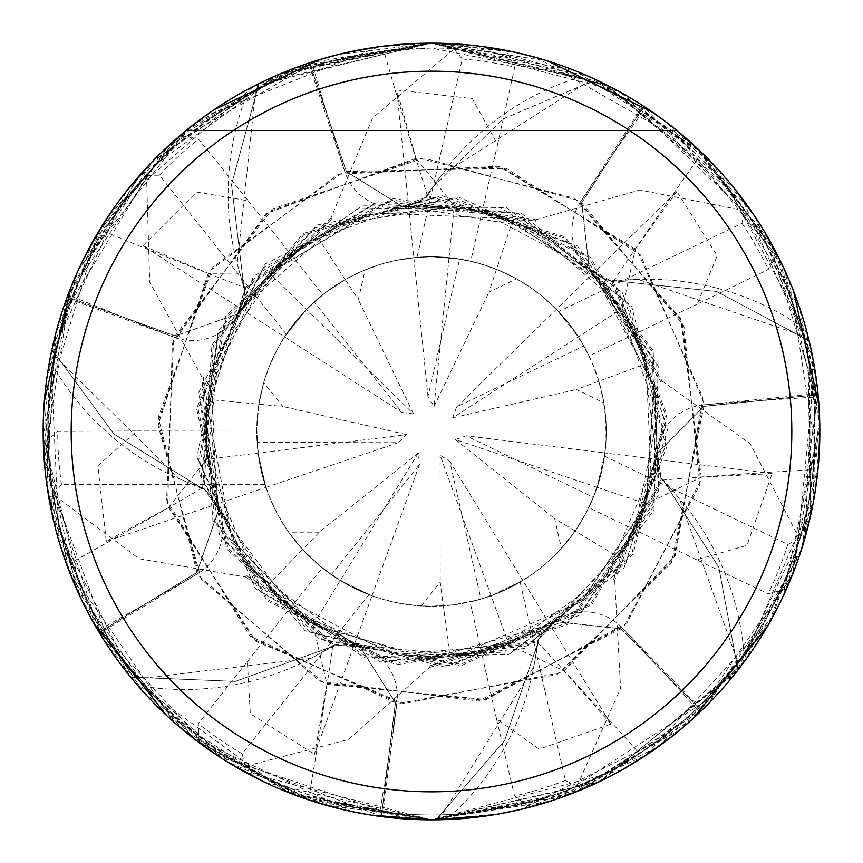 <?xml version="1.0" encoding="UTF-8"?>
<svg xmlns="http://www.w3.org/2000/svg" width="863" height="863" viewBox="0 0 863 863"><rect width="100%" height="100%" fill="white"/><g stroke="black" fill="none" stroke-linecap="round" stroke-linejoin="round"><path stroke-width="0.65" stroke-dasharray="4.32 3.24" d="M622.18 769.807L431.5 819.839A388.339 388.339 0 0 1 43.161 431.5A388.339 388.339 0 0 1 431.5 43.15C339.688 44.186 257.886 73.312 186.084 130.529C257.886 73.312 339.688 44.186 431.5 43.15C523.312 44.186 605.114 73.312 676.916 130.529C605.114 73.312 523.312 44.186 431.5 43.15A388.339 388.339 0 0 1 819.839 431.5A388.339 388.339 0 0 1 431.5 819.839L563.722 796.635L681.112 728.998L767.887 625.535L813.086 503.614L815.966 376.753L777.973 256.095L702.709 153.549L595.977 79.709L503.485 118.76L431.5 188.512L426.678 195.545L426.732 197.53L426.678 195.545L431.5 188.512L503.302 118.889L595.589 79.795A388.102 388.102 0 0 1 643.636 106.505L581.727 202.848L589.343 268.663L611.932 281.489L612.849 280.475L638.307 279.429A272.622 272.622 0 0 1 800.12 325.75A383.485 383.485 0 0 1 813.162 394.111L813.453 397.207C815.265 401.759 815.147 425.912 813.075 469.688C808.685 529.537 785.654 590.896 744.003 653.766A383.485 383.485 0 0 1 698.685 706.581L696.452 708.739C694.025 713 675.06 727.962 639.559 753.636C590.022 787.509 527.692 807.768 452.568 814.402A383.485 383.485 0 0 1 383.021 811.9L396.926 702.806A6557.333 1682.03 119.5 0 1 379.947 811.5L383.021 811.9M568.145 795.006L431.5 819.839L598.48 782.105L736.711 671.608L810.778 514.887L809.084 340.756L716.819 291.511L612.967 280.615L611.457 281.899L612.967 280.615L716.603 291.446L808.782 340.507A388.102 388.102 0 0 1 817.854 394.725L703.928 406.387L657.218 453.377L661.274 479.03L662.644 479.127L679.332 498.372A272.622 272.622 0 0 1 744.003 653.766M535.157 221.64L535.815 219.752L393.399 198.566L265.157 264.078L198.803 392.136L219.526 535.308L319.644 639.364L461.284 665.643L591.738 604.78L662.611 479.299L660.659 478.911L662.611 479.299L718.76 567.077L737.865 669.731A388.102 388.102 0 0 1 701.134 710.627L620.982 628.836L555.136 621.619L537.595 640.778L538.383 641.91L533.733 666.959A272.622 272.622 0 0 1 452.568 814.402M499.019 813.928L431.5 819.839L436.257 819.559L504.488 740.81L538.221 641.986L537.304 640.227L538.221 641.986L504.596 740.616L436.257 819.57A388.102 388.102 0 0 1 431.5 819.591A388.102 388.102 0 0 1 381.381 816.344L395.362 702.676L359.947 646.689L334.024 644.931L333.636 646.247L311.155 658.242A272.622 272.622 0 0 1 145.264 686.7C197.293 741.306 251.996 777.401 309.364 795.006C351.575 806.765 375.103 812.256 379.947 811.5M496.516 269.288L488.997 292.072L516.527 278.814L496.516 269.288L476.592 262.654L456.009 258.469L431.5 256.743A174.758 174.758 0 0 1 606.258 431.5A174.758 174.758 0 0 1 431.5 606.247L453.755 604.823L477.768 600.012L491.123 595.761L522.838 580.475L502.525 591.166L480.971 599.105L449.817 461.392L440.076 455.157L508.911 644.78L450.087 657.865M578.652 77.368A383.485 383.485 0 0 1 588.242 81.51L441.554 174.995A272.622 272.622 0 0 0 427.541 195.815A52.147 52.147 0 0 1 426.527 196.624L426.505 195.545L441.554 174.995A272.622 272.622 0 0 1 578.652 77.368L431.489 48.015A383.485 383.485 0 0 1 814.985 431.5A383.485 383.485 0 0 1 431.5 814.985A383.485 383.485 0 0 1 48.015 431.5A383.485 383.485 0 0 1 431.5 48.015L383.819 50.982C340.691 58.716 317.109 63.97 313.075 66.753L310.13 67.724L344.941 172.05A6557.333 1682.03 -86.2 0 1 313.075 66.753M800.12 325.75C776.937 253.992 743.313 197.735 699.267 156.969C666.333 128.069 647.52 112.913 642.827 111.489L640.238 109.795A383.485 383.485 0 0 0 588.242 81.51L595.589 79.795A388.091 388.091 0 0 1 643.636 106.505L768.135 237.897L818.911 404.607M365.146 269.828L345.222 279.526L358.339 299.623L365.146 269.828A174.758 174.758 0 0 1 431.5 256.743L413.841 257.638L431.5 256.743L459.645 259.019L427.972 396.613L434.035 406.462L449.062 257.627M246.98 575.664L245.642 577.013L139.094 558.739L53.668 494.704L48.9 498.059L96.429 627.811L183.269 730.141L299.698 796.786L431.532 819.839L581.5 789.699L708.07 704.111L792.245 575.265L819.71 421.403L784.596 269.849L698.275 149.299L574.931 70.615L431.5 43.161L292.956 68.684L193.204 124.865L107.573 217.303L55.858 333.021L43.765 453.075L69.31 571.597L130.68 677.077L235.178 681.414L333.474 646.171L334.272 644.359L333.474 646.171L235.405 681.382L131.057 677.175A388.102 388.102 0 0 1 99.364 632.266L196.947 572.32L218.641 509.72L203.851 488.361L213.334 345.146L303.927 234.574L438.857 197.001L574.208 245.275L656.074 363.539L653.884 506.333L566.851 623.162L429.224 666.107L450.087 657.843L440.195 582.05L421.144 605.945L431.5 606.247A174.758 174.758 0 0 1 256.743 431.5A174.758 174.758 0 0 1 459.645 259.019M561.425 548.361L575.179 530.982L554.629 518.566L561.425 548.361A174.758 174.758 0 0 1 480.971 599.105M818.307 465.988L786.495 588.954L768.21 593.776L696.743 559.839L746.991 545.33L772.148 473.647L701.241 477.153L646.516 503.949L620.055 558.091L575.168 530.982L586.074 513.021L594.736 493.895L597.099 487.304L604.931 452.967L600.616 475.524L593.388 497.315L466.29 435.815L455.351 439.537L597.099 487.304L592.104 500.389L584.402 516.106L577.131 528.091L568.739 539.688L558.113 551.942L546.398 563.172L533.69 573.259L520.109 582.126L565.384 780.476L577.196 785.783M603.873 402.773L598.857 381.187L576.355 389.515L603.873 402.773A174.758 174.758 0 0 1 593.388 497.315M598.857 381.187L591.619 361.478L582.061 342.784L578.383 336.818L556.419 309.288L571.36 326.721L583.895 345.966L456.57 406.991L452.654 417.865L622.201 308.566L648.037 363.01L660.734 381.511L588.221 256.872L454.93 198.026L315.232 227.703L218.177 333.841L201.252 476.538L267.918 599.699L395.869 663.41L537.595 640.778L555.136 621.619L620.982 628.836L701.306 710.799L574.089 792.709L431.5 819.839L418.782 819.634M516.527 278.814A174.758 174.758 0 0 1 583.895 345.966M427.541 195.815A6560.709 1682.893 -86.2 0 1 383.819 50.982M332.061 219.612L330.993 217.918L372.525 118.091L453.949 49.072L451.737 43.679L431.5 43.15L259.019 83.571L231.532 184.477L244.024 288.156L245.534 289.288L244.024 288.156L231.521 184.704L258.835 83.916A388.102 388.102 0 0 1 309.677 63.01L346.257 171.532L402.428 206.591L419.386 201.327A52.147 52.147 0 0 1 344.941 172.05M419.386 201.327A52.147 52.147 0 0 0 426.527 196.624L419.386 201.327M259.019 83.571A388.339 388.339 0 0 1 309.601 62.783L346.397 171.489L309.677 63.021A388.091 388.091 0 0 0 258.835 83.927L255.599 90.734A383.485 383.485 0 0 1 310.13 67.724M345.222 279.526L324.812 293.086L306.516 309.364L324.822 293.086L345.232 279.526L316.548 235.631L331.759 219.137L226.397 317.53L198.663 460.551L258.641 590.152L383.711 661.198L526.613 645.966L631.867 553.571L665.535 414.639L611.932 281.489L589.343 268.663L581.727 202.848L643.636 106.505L581.597 202.762L589.213 268.533L603.906 278.512A52.147 52.147 0 0 1 580.368 202.061L640.238 109.795M611.813 281.36L603.906 278.512A52.147 52.147 0 0 0 613.291 281.457A272.622 272.622 0 0 1 638.307 279.429L802.86 335.826L808.782 340.507A388.091 388.091 0 0 1 817.844 394.725L792.752 573.981L694.068 717.628M613.291 281.457A6560.709 1682.893 -34.7 0 1 699.267 156.969M429.159 665.546L429.386 667.53L348.62 739.472L245.34 766.312L244.995 772.126L431.489 819.839L550.756 801.069L659.159 746.107L745.513 659.979L801.889 548.21L819.807 426.225L799.731 308.156L713.183 164.175L618.89 91.338L431.5 43.161L506.02 50.367L514.79 67.109L497.606 144.348L472.277 98.587L396.786 90.011L415.988 158.35L454.294 205.75L512.967 219.504L535.34 221.111L392.741 200.087L263.625 267.562L199.687 395.265L222.115 537.336L323.118 639.569L460.982 664.262L590.594 603.96L661.274 479.03L657.218 453.377L703.928 406.387L817.844 394.725L703.917 406.236L657.239 453.194L658.598 470.907A52.147 52.147 0 0 1 703.701 404.833L813.162 394.111M661.306 478.857L658.598 470.907A52.147 52.147 0 0 0 662.158 480.087A272.622 272.622 0 0 1 679.332 498.372L737.833 662.191L737.865 669.731L718.836 567.282L662.644 479.127M662.158 480.087A6560.709 1682.893 16.7 0 1 813.075 469.688M435.944 819.807A388.339 388.339 0 0 1 431.5 819.828L600.335 781.209L737.865 669.731A388.091 388.091 0 0 1 701.134 710.627L621.101 628.728L555.276 621.522L542.288 633.615A52.147 52.147 0 0 1 622.061 627.692L698.685 706.581M537.746 640.702L542.288 633.615A52.147 52.147 0 0 0 537.325 642.126A272.622 272.622 0 0 1 533.733 666.959L442.136 814.834L436.257 819.57A388.091 388.091 0 0 1 381.381 816.344L212.201 751.986L94.121 623.809M537.325 642.126A6560.709 1682.893 68.1 0 1 639.559 753.636M620.055 558.091L613.507 579.548L665.74 445.157L628.652 304.261L518.361 213.539L374.866 203.819L252.74 279.547L198.005 408.469L227.961 548.232L334.024 644.931L359.947 646.689L395.362 702.676L381.381 816.344L395.513 702.698L360.108 646.743L342.546 644.132A52.147 52.147 0 0 0 332.805 645.556A272.622 272.622 0 0 1 311.155 658.242L138.425 678.814A383.485 383.485 0 0 1 103.851 630.767L197.821 573.615A6557.333 1682.03 171 0 1 102.255 628.113L103.851 630.767M332.805 645.556A6560.709 1682.893 119.5 0 1 309.364 795.006M334.186 645.006L342.546 644.132A52.147 52.147 0 0 1 396.926 702.806M145.264 686.7A383.485 383.485 0 0 1 138.425 678.814L131.057 677.175A388.091 388.091 0 0 1 99.364 632.255L44.196 459.871L70.788 287.627M53.506 366.829A383.485 383.485 0 0 1 55.405 356.559L179.191 478.771A272.622 272.622 0 0 0 202.611 487.8A52.147 52.147 0 0 1 203.625 488.598L202.578 488.868L179.191 478.771A272.622 272.622 0 0 1 53.506 366.829C43.258 441.543 49.137 506.818 71.144 562.654C88.263 602.978 98.641 624.801 102.255 628.113M202.611 487.8A6560.709 1682.893 171 0 1 71.144 562.654M203.895 488.534L203.625 488.598A52.147 52.147 0 0 1 209.795 494.521L203.895 488.534L218.641 509.72L196.947 572.32L99.364 632.255L197.023 572.449L218.695 509.893L209.795 494.521A52.147 52.147 0 0 1 197.821 573.615M535.815 219.752L639.796 189.979L744.489 210.615L747.326 205.523L606.797 84.973L431.522 43.15L299.429 66.3L186.332 130.324L100.874 227.8L51.931 349.418L113.7 433.83L202.535 488.706L204.455 488.199L202.535 488.706L113.862 433.981L52.104 349.774A388.102 388.102 0 0 1 67.454 297.001L175.103 336.063L237.53 314.003L243.992 297.455A52.147 52.147 0 0 1 174.682 337.411L71.413 299.58L72.492 296.678C72.837 291.78 83.431 270.065 104.272 231.532A6560.709 1682.893 -137.6 0 0 244.768 287.649A272.622 272.622 0 0 1 246.387 95.653C181.575 134.218 134.207 179.515 104.272 231.532M244.768 287.649A52.147 52.147 0 0 1 244.768 288.943L243.916 288.296L237.228 263.711L255.599 90.734A383.485 383.485 0 0 0 246.387 95.653M245.006 289.116L243.992 297.455A52.147 52.147 0 0 0 244.768 288.943L237.627 313.852L245.114 288.976L357.627 208.781L500.152 207.131L617.584 288.598L665.988 423.884L626.117 562.547L512.018 651.889L366.894 657.067L246.656 575.988L266.117 587.153L313.021 624.995L326.958 684.316L314.607 754.23L371.985 595.804L340.249 580.529L371.975 595.794L419.547 464.456L418.35 452.956L319.213 532.169L302.546 549.429L320.302 566.301L340.238 580.529L328.598 572.741L314.984 561.737L304.919 551.986L295.48 541.22L285.901 528.134L277.562 514.208L270.551 499.58L264.93 484.359A174.758 174.758 0 0 1 256.743 431.166L257.476 447.498L259.029 459.666L262.417 475.664L265.933 487.412L258.08 453.075L265.923 487.401L260.033 465.2L257.088 442.428L398.275 442.697L406.527 434.596L258.08 453.064L256.775 428.598L258.889 404.197L256.775 428.609L258.08 453.064L206.343 459.504L206.678 399.245L203.28 377.077L214.52 520.777L309.03 631.64L447.757 665.556L581.284 612.072L658.48 490.864L651.867 350.95L564.24 238.015L426.538 196.915M51.931 349.418A388.339 388.339 0 0 1 67.228 296.915L175.157 335.912L67.454 297.001A388.091 388.091 0 0 0 52.104 349.785L55.405 356.559A383.485 383.485 0 0 1 71.413 299.58M203.841 377.131L201.856 376.915L212.891 520.475L305.286 630.918L444.909 667.121L579.882 615.06L659.041 494.294L653.151 350.346L564.78 236.71L426.505 195.545M174.606 722.719L68.026 568.221L43.344 443.658L57.724 431.381L136.839 430.95L97.864 465.826L106.3 541.328L168.652 507.401L256.052 641.414L403.808 703.669L561.015 672.482L673.647 558.836L703.474 401.813L640.519 254.973L506.268 168.317L346.387 171.478L402.6 206.559L426.721 196.904L402.6 206.559L346.246 171.521M613.032 579.256L614.726 580.314L667.067 446.182L631.738 306.581L521.651 213.388L377.455 201.726L253.733 276.182L196.591 408.436L226.904 549.159L333.636 646.247M245.642 577.013L364.769 657.897L508.728 654.51L624.078 567.919L667.53 429.936L622.471 292.751L506.257 207.605L362.309 205.847L243.916 288.296M326.969 684.337L486.236 699.548L627.023 622.838L700.659 480.486L682.04 321.575L577.865 200.356L423.809 158.015L272.363 208.943L175.146 335.923L237.627 313.852L175.092 336.063M429.386 667.53L566.894 624.823L654.014 510.162L658.232 365.988L577.444 245.987L442.093 195.685L303.064 233.463L211.942 344.909L202.578 488.879M660.206 381.694L662.083 381.036L589.861 256.473L458.685 197.055L317.185 225.027L218.166 330.497L199.245 473.647L267.001 600.777L395.934 664.812L538.383 641.91M330.993 217.918L225.631 316.052L196.893 457.163L255.642 588.89L380.497 661.953L524.273 648.555L633.14 554.197L666.883 414.251L612.849 280.475M186.084 130.529L676.916 130.529L186.084 130.529M418.35 452.956L313.021 624.995M371.975 595.794L350.939 586.581L331.306 574.672L419.547 464.456M206.689 399.245L282.784 406.473L263.733 382.579L258.889 404.208L263.582 383.086L268.803 367.724L277.918 348.113L286.311 334.229A174.758 174.758 0 0 1 322.794 294.661L313.474 302.622L301.942 314.218L294.035 323.593L284.553 336.915L306.505 309.364L284.563 336.904L298.231 318.447L314.208 301.953L402.029 412.503L413.506 413.906L269.213 272.924L316.538 235.61M263.733 382.579A174.758 174.758 0 0 1 314.208 301.953M319.213 532.169L288.652 532.158A174.758 174.758 0 0 1 257.088 442.428M288.652 532.158L302.546 549.429L266.117 587.153M421.144 605.945A174.758 174.758 0 0 1 331.306 574.672M522.838 580.475L449.817 461.392M440.076 455.157L440.195 582.05M648.037 363.01L598.857 381.209L602.806 396.937L605.761 418.361L606.053 439.99L604.51 456.139A174.758 174.758 0 0 1 588.803 507.617L595.233 492.579L599.116 480.95L602.169 469.073L604.931 452.956L466.29 435.815M455.351 439.537L554.629 518.566M699.645 150.583L775.934 252.125L768.318 269.429L697.218 304.143L717.207 255.815L676.851 191.446L456.57 406.991M452.654 417.865L576.355 389.515M413.841 257.638L427.972 396.613M434.035 406.462L488.997 292.072M43.635 412.223L97.972 232.568L179.979 135.61L198.544 139.191L248.21 200.777L196.645 192.05L142.87 245.718L402.029 412.503M413.506 413.906L358.339 299.623M265.923 487.401L398.275 442.697M406.527 434.596L282.784 406.473M470.702 261.198L451.23 257.854L431.5 256.743A174.758 174.758 0 0 1 470.702 261.198L497.606 144.348M413.83 257.638L431.5 256.743L413.83 257.638L396.786 90.011M345.232 279.526L359.688 272.179L379.914 264.531L395.621 260.464L417.023 257.347A174.758 174.758 0 0 1 606.258 431.5A174.758 174.758 0 0 1 431.5 606.247L417.811 605.718L399.709 603.334L381.953 599.084L368.986 594.683A174.758 174.758 0 0 1 322.287 567.919L335.513 577.53L345.998 583.906L360.605 591.231L371.985 595.804M772.59 617.153L645.686 755.438L529.731 807.207L514.553 795.934L496.527 718.89L539.202 749.127L610.939 724.111L522.859 580.465L491.123 595.761L477.778 600.012L453.744 604.834L431.5 606.247A174.758 174.758 0 0 1 256.743 431.5A174.758 174.758 0 0 1 431.5 256.743L449.051 257.627L466.365 260.259L483.323 264.607L501.522 271.381L516.063 278.566L529.882 287.066L542.849 296.807L558.631 311.597L741.943 223.323L744.489 210.615M595.977 79.709A388.339 388.339 0 0 1 643.766 106.3M819.774 424.434L782.773 597.067M407.314 819.084L218.835 756.43M190.885 736.312L166.386 715.265M93.679 623.032L81.489 599.731M614.726 580.314L620.605 688.318L577.196 785.794L581.533 789.688L692.331 719.213L771.544 619.062L813.895 499.202L815.19 371.565L773.615 247.746L693.302 144.671L587.692 75.955L431.5 43.161L547.617 60.928L652.029 111.845M668.07 123.528L779.969 260.087M789.311 280.572L818.307 466.009M814.888 493.345L741.5 665.384L601.986 780.411M809.084 340.756A388.339 388.339 0 0 1 818.092 394.693M679.105 730.659L521.069 809.365M370.615 815.039L344.801 810.033M311.791 800.929L198.997 742.547L198.361 723.658L247.357 661.522L250.313 713.744L314.607 754.23M662.083 381.036L750.195 443.765L799.343 538.48L805.093 537.52L812.817 357.962L741.921 198.145L607.207 85.178L431.5 43.15L514.758 52.179M536.603 57.648L699.656 150.604M718.901 170.313L807.649 334.952L810.594 515.75M800.896 551.306L727.024 683.442M719.451 692.061L552.956 800.357M519.796 809.667L488.059 815.697M737.865 670.13A388.339 388.339 0 0 1 701.306 710.799M309.601 62.783L431.5 43.161L482.115 46.462M516.031 52.47L547.347 60.831M652.762 112.352L673.852 128.058M204.736 116.235L379.084 46.71L431.5 43.15L601.511 82.341L733.733 187.638M755.481 217.39L812.741 357.541M814.748 368.803L795.61 566.516M782.223 598.253L767.153 626.818M693.399 718.232L673.399 735.298M466.106 44.703L611.371 87.325M621.446 92.773L764.089 231.004M780.54 261.262L793.485 290.853M818.976 405.502L819.839 431.78M201.856 376.915L149.687 282.158L146.505 175.502L140.917 173.873L77.832 271.079L46.613 379.806L47.832 491.586L81.133 598.976L143.107 691.565L225.955 760.972L324.52 804.812L431.5 819.839L311.78 800.918M168.652 507.401L206.343 459.504M338.22 54.52L431.5 43.161L277.821 74.854L152.934 160.928L70.809 287.584L43.193 436.57L75.933 587.627L164.574 713.561L289.461 792.924L431.5 819.839L371.5 815.179M285.89 791.5L134.488 681.684L53.398 520.076M46.699 483.83L55.922 332.73M59.008 321.672L162.028 151.866M187.864 129.083L213.841 109.881M319.946 59.525L345.362 52.826M84.736 606.322L43.172 434.736M112.924 209.429L253.679 86.257L429.278 43.161M67.228 296.915L167.843 146.386L319.083 59.784M610.939 724.1L563.981 670.864L508.911 644.78M78.609 269.385L186.85 129.903M406.495 43.959L431.5 43.161L281.813 73.161L138.145 177.034L67.519 296.085L44.186 403.258L55.901 530.162L109.223 648.178L195.318 739.753L306.095 799.03L431.5 819.828L265.006 782.342M676.84 191.446L635.384 249.073L622.201 308.566M351.985 811.608L191.91 737.121M59.245 542.115L50.712 355.276L126.505 191.111M150.669 163.28L274.563 76.278M285.103 71.802L431.5 43.15L294.369 68.177L177.972 137.336L92.125 242.73L47.756 371.91L51.629 512.169L102.967 638.555L196.494 740.67L294.175 794.747L431.489 819.85A388.339 388.339 0 0 1 381.349 816.581M142.87 245.718L208.274 273.323L269.213 272.924M232.503 764.974L120.108 663.55M113.398 654.251L44.865 467.832M43.161 433.431L44.347 401.144M71.122 286.796L81.737 262.74M286.311 334.229L159.461 175.167L146.505 175.502M512.967 219.504L496.527 269.288M449.051 257.627L454.294 205.75M772.148 473.647L604.931 452.956L597.11 487.304L646.516 503.949M247.357 661.522L322.287 567.919M368.986 594.683L242.125 753.755L245.34 766.301M496.527 718.89L470.065 601.943L485.826 597.595L497.347 593.366L508.534 588.35L522.859 580.465M581.533 789.688A388.339 388.339 0 0 1 529.731 807.207A388.339 388.339 0 0 0 581.533 789.688M244.995 772.126A388.339 388.339 0 0 1 198.997 742.547A388.339 388.339 0 0 0 244.995 772.126M697.218 304.143L589.095 355.966L583.41 345.103L574.661 331.284L564.672 318.339L556.408 309.278L578.383 336.818L582.061 342.773L591.619 361.489L598.857 381.209M747.326 205.523A388.339 388.339 0 0 1 775.934 252.125A388.339 388.339 0 0 0 747.326 205.523M604.51 456.139L787.822 544.413L799.343 538.48M248.21 200.777L322.794 294.661M140.917 173.873A388.339 388.339 0 0 1 179.979 135.61M130.68 677.077A388.339 388.339 0 0 1 99.159 632.385M417.023 257.347L462.298 58.986L453.949 49.072M520.109 582.126A174.758 174.758 0 0 1 470.065 601.943M558.631 311.597A174.758 174.758 0 0 1 589.095 355.966M264.93 484.359L61.478 484.359L53.668 494.704M696.743 559.839L588.803 507.617M805.093 537.52A388.339 388.339 0 0 1 786.495 588.954A388.339 388.339 0 0 0 805.093 537.52M451.737 43.679A388.339 388.339 0 0 1 506.02 50.367A388.339 388.339 0 0 0 451.737 43.679M106.3 541.328L265.933 487.412M136.839 430.95L256.743 431.166M48.9 498.059A388.339 388.339 0 0 1 43.344 443.658A388.339 388.339 0 0 0 48.9 498.059M580.368 202.061A6557.333 1682.03 -34.7 0 1 642.827 111.489M703.701 404.833A6557.333 1682.03 16.7 0 1 813.453 397.207M622.061 627.692A6557.333 1682.03 68.1 0 1 696.452 708.739M174.682 337.411A6557.333 1682.03 -137.6 0 1 72.492 296.678M415.977 158.339L265.88 213.733L172.32 343.938L167.735 504.143L253.463 639.235L399.925 703.259L557.088 674.553L671.446 562.956L703.928 406.225M701.263 477.153L680.659 318.49L574.542 198.296L419.364 158.177L268.587 211.705L173.582 340.238L166.591 499.85L249.946 636.171L395.513 702.709M564.003 670.864L675.2 555.837L703.011 397.929L637.617 251.597L501.77 167.088L342.039 172.945L212.891 267.001L158.285 417.163L197.023 572.471M635.384 249.051L498.49 166.235L338.361 174.261L210.248 270.572L158.08 421.824L199.342 576.247L319.774 681.231L478.318 701.058L621.112 628.728M208.263 273.323L157.983 425.211L201.446 579.548L323.841 683.011L482.913 700.217L624.283 625.621L699.828 484.855L683.884 325.869L581.597 202.751M242.125 753.755A373.776 373.776 0 0 1 198.361 723.658M565.384 780.476A373.776 373.776 0 0 1 514.553 795.934M741.943 223.323A373.776 373.776 0 0 1 768.318 269.429M159.461 175.167A373.776 373.776 0 0 1 198.544 139.191M787.822 544.413A373.776 373.776 0 0 1 768.21 593.776M462.298 58.986A373.776 373.776 0 0 1 514.79 67.109M61.478 484.359A373.776 373.776 0 0 1 57.724 431.381M206.537 402.848L232.266 539.817L311.036 623.625L424.262 658.156L432.439 658.275L479.731 653.086L582.126 601.026L646.84 502.59L653.442 384.93L593.248 272.568L498.296 214.79L402.428 206.57M509.483 218.555L371.532 212.794L270.313 271.974L232.719 322.363L204.801 425.416L232.643 540.508L314.844 625.966L431.284 658.264L550.529 624.51L627.919 544.844L657.25 453.194M621.748 554.909L651.543 486.322L645.858 357.53L589.958 269.256L476.818 209.31L366.451 214.251L267.196 275.189L211.37 377.002L216.775 504.402L277.293 597.768L360.108 646.765M268.846 589.515L391.845 654.78L507.498 645.157L557.66 619.936L633.528 534.51L657.746 416.02L618.911 303.819L530.152 227.303L405.448 206.235L303.711 244.153L237.519 313.992M453.636 657.185L581.123 601.91L645.697 505.966L654.283 389.116L602.471 282.514L505.783 217.228L444.014 205.07L335.847 225.879L240.604 309.094L205.362 414.596L218.684 509.893M646.603 359.698L608.275 289.461L517.476 221.651L455.028 205.944L340.529 223.765L284.466 258.857L218.706 353.118L206.98 463.409L252.632 570.896L354.661 644.844L465.351 655.729L555.287 621.533M313.636 237.757L255.027 289.083L207.918 393.571L218.803 510.141L296.009 613.334L404.143 656.603L513.83 642.795L606.128 576.182L656.592 458.976L642.579 348.598L589.224 268.522"/><path stroke-width="1.29" d="M429.278 43.161L431.5 43.15A388.339 388.339 0 0 1 819.839 431.5A388.339 388.339 0 0 1 431.5 819.839A388.339 388.339 0 0 1 43.161 431.5A388.339 388.339 0 0 1 431.5 43.15L466.106 44.703M431.5 71.176A360.313 360.313 0 0 1 791.813 431.5A360.313 360.313 0 0 1 431.5 791.813A360.313 360.313 0 0 1 71.187 431.5A360.313 360.313 0 0 1 431.5 71.176M818.911 404.607L819.774 424.434M782.773 597.067L772.59 617.153M673.399 735.298L645.697 755.427L622.18 769.807M418.782 819.634L407.314 819.084M218.835 756.43L190.885 736.312M166.386 715.265L93.679 623.032M81.489 599.731L68.026 568.242L59.245 542.115M652.029 111.845L668.07 123.528M779.969 260.087L789.311 280.572M818.307 466.009L814.888 493.345M601.986 780.411L568.145 795.006M694.068 717.628L679.105 730.659M521.069 809.365L499.019 813.928M488.059 815.697L431.5 819.839L370.615 815.039M344.801 810.033L311.791 800.929M514.758 52.179L536.603 57.648M699.656 150.604L718.901 170.313M810.594 515.75L800.896 551.306M727.024 683.442L719.451 692.061M552.956 800.357L519.796 809.667M482.115 46.462L516.031 52.47M547.347 60.831L652.762 112.352M673.852 128.058L699.645 150.583M733.733 187.638L755.481 217.39M812.741 357.541L814.748 368.803M795.61 566.516L782.223 598.253M767.153 626.818L693.399 718.232M611.371 87.325L621.446 92.773M764.089 231.004L780.54 261.262M793.485 290.853L818.976 405.502M819.839 431.78L818.307 465.988M311.78 800.918L285.89 791.5M53.398 520.076L46.699 483.83M55.922 332.73L59.008 321.672M162.028 151.866L187.864 129.083M213.841 109.881L319.946 59.525M345.362 52.826L379.062 46.71L406.495 43.959M94.121 623.809L84.736 606.322M43.172 434.736L43.635 412.223M81.737 262.74L97.961 232.589L112.924 209.429M319.083 59.784L338.22 54.52M70.788 287.627L78.609 269.385M186.85 129.903L204.736 116.235M371.5 815.179L351.985 811.608M191.91 737.121L174.606 722.719M126.505 191.111L150.669 163.28M274.563 76.278L285.103 71.802M265.006 782.342L232.503 764.974M120.108 663.55L113.398 654.251M44.865 467.832L43.161 433.431M44.347 401.144L71.122 286.796"/></g></svg>
